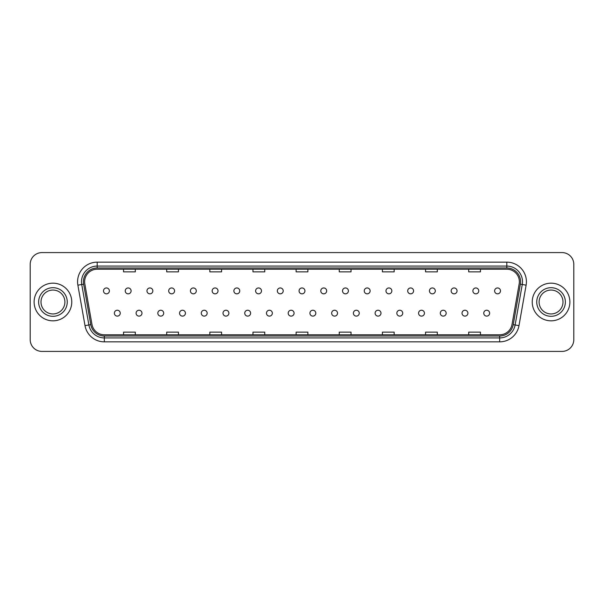 <?xml version="1.0" encoding="UTF-8"?>
<svg xmlns="http://www.w3.org/2000/svg" width="604" height="604" viewBox="0 0 604 604"><rect width="100%" height="100%" fill="white"/><g stroke="black" fill="none" stroke-linecap="round" stroke-linejoin="round"><path stroke-width="0.91" d="M136.096 313.182A2.945 2.945 0 0 0 139.041 316.118A2.945 2.945 0 0 0 141.978 313.182A2.945 2.945 0 0 0 139.041 310.237A2.945 2.945 0 0 0 136.096 313.182M157.825 313.182A2.945 2.945 0 0 0 160.77 316.118A2.945 2.945 0 0 0 163.707 313.182A2.945 2.945 0 0 0 160.77 310.237A2.945 2.945 0 0 0 157.825 313.182M179.554 313.182A2.945 2.945 0 0 0 182.491 316.118A2.945 2.945 0 0 0 185.436 313.182A2.945 2.945 0 0 0 182.491 310.237A2.945 2.945 0 0 0 179.554 313.182M201.283 313.182A2.945 2.945 0 0 0 204.22 316.118A2.945 2.945 0 0 0 207.164 313.182A2.945 2.945 0 0 0 204.22 310.237A2.945 2.945 0 0 0 201.283 313.182M223.012 313.182A2.945 2.945 0 0 0 225.949 316.118A2.945 2.945 0 0 0 228.893 313.182A2.945 2.945 0 0 0 225.949 310.237A2.945 2.945 0 0 0 223.012 313.182M244.741 313.182A2.945 2.945 0 0 0 247.678 316.118A2.945 2.945 0 0 0 250.622 313.182A2.945 2.945 0 0 0 247.678 310.237A2.945 2.945 0 0 0 244.741 313.182M266.47 313.182A2.945 2.945 0 0 0 269.407 316.118A2.945 2.945 0 0 0 272.351 313.182A2.945 2.945 0 0 0 269.407 310.237A2.945 2.945 0 0 0 266.47 313.182M288.191 313.182A2.945 2.945 0 0 0 291.136 316.118A2.945 2.945 0 0 0 294.08 313.182A2.945 2.945 0 0 0 291.136 310.237A2.945 2.945 0 0 0 288.191 313.182M309.92 313.182A2.945 2.945 0 0 0 312.864 316.118A2.945 2.945 0 0 0 315.809 313.182A2.945 2.945 0 0 0 312.864 310.237A2.945 2.945 0 0 0 309.92 313.182M331.649 313.182A2.945 2.945 0 0 0 334.593 316.118A2.945 2.945 0 0 0 337.53 313.182A2.945 2.945 0 0 0 334.593 310.237A2.945 2.945 0 0 0 331.649 313.182M353.378 313.182A2.945 2.945 0 0 0 356.322 316.118A2.945 2.945 0 0 0 359.259 313.182A2.945 2.945 0 0 0 356.322 310.237A2.945 2.945 0 0 0 353.378 313.182M375.107 313.182A2.945 2.945 0 0 0 378.051 316.118A2.945 2.945 0 0 0 380.988 313.182A2.945 2.945 0 0 0 378.051 310.237A2.945 2.945 0 0 0 375.107 313.182M396.836 313.182A2.945 2.945 0 0 0 399.78 316.118A2.945 2.945 0 0 0 402.717 313.182A2.945 2.945 0 0 0 399.78 310.237A2.945 2.945 0 0 0 396.836 313.182M418.564 313.182A2.945 2.945 0 0 0 421.509 316.118A2.945 2.945 0 0 0 424.446 313.182A2.945 2.945 0 0 0 421.509 310.237A2.945 2.945 0 0 0 418.564 313.182M440.293 313.182A2.945 2.945 0 0 0 443.23 316.118A2.945 2.945 0 0 0 446.175 313.182A2.945 2.945 0 0 0 443.23 310.237A2.945 2.945 0 0 0 440.293 313.182M462.022 313.182A2.945 2.945 0 0 0 464.959 316.118A2.945 2.945 0 0 0 467.904 313.182A2.945 2.945 0 0 0 464.959 310.237A2.945 2.945 0 0 0 462.022 313.182M483.751 313.182A2.945 2.945 0 0 0 486.688 316.118A2.945 2.945 0 0 0 489.633 313.182A2.945 2.945 0 0 0 486.688 310.237A2.945 2.945 0 0 0 483.751 313.182M114.367 313.182A2.945 2.945 0 0 0 117.312 316.118A2.945 2.945 0 0 0 120.249 313.182A2.945 2.945 0 0 0 117.312 310.237A2.945 2.945 0 0 0 114.367 313.182M125.232 290.901A2.945 2.945 0 0 0 128.176 293.838A2.945 2.945 0 0 0 131.113 290.901A2.945 2.945 0 0 0 128.176 287.957A2.945 2.945 0 0 0 125.232 290.901M146.961 290.901A2.945 2.945 0 0 0 149.905 293.838A2.945 2.945 0 0 0 152.842 290.901A2.945 2.945 0 0 0 149.905 287.957A2.945 2.945 0 0 0 146.961 290.901M168.69 290.901A2.945 2.945 0 0 0 171.627 293.838A2.945 2.945 0 0 0 174.571 290.901A2.945 2.945 0 0 0 171.627 287.957A2.945 2.945 0 0 0 168.69 290.901M190.419 290.901A2.945 2.945 0 0 0 193.356 293.838A2.945 2.945 0 0 0 196.3 290.901A2.945 2.945 0 0 0 193.356 287.957A2.945 2.945 0 0 0 190.419 290.901M212.147 290.901A2.945 2.945 0 0 0 215.084 293.838A2.945 2.945 0 0 0 218.029 290.901A2.945 2.945 0 0 0 215.084 287.957A2.945 2.945 0 0 0 212.147 290.901M233.876 290.901A2.945 2.945 0 0 0 236.813 293.838A2.945 2.945 0 0 0 239.758 290.901A2.945 2.945 0 0 0 236.813 287.957A2.945 2.945 0 0 0 233.876 290.901M255.605 290.901A2.945 2.945 0 0 0 258.542 293.838A2.945 2.945 0 0 0 261.487 290.901A2.945 2.945 0 0 0 258.542 287.957A2.945 2.945 0 0 0 255.605 290.901M277.327 290.901A2.945 2.945 0 0 0 280.271 293.838A2.945 2.945 0 0 0 283.216 290.901A2.945 2.945 0 0 0 280.271 287.957A2.945 2.945 0 0 0 277.327 290.901M299.055 290.901A2.945 2.945 0 0 0 302 293.838A2.945 2.945 0 0 0 304.945 290.901A2.945 2.945 0 0 0 302 287.957A2.945 2.945 0 0 0 299.055 290.901M320.784 290.901A2.945 2.945 0 0 0 323.729 293.838A2.945 2.945 0 0 0 326.673 290.901A2.945 2.945 0 0 0 323.729 287.957A2.945 2.945 0 0 0 320.784 290.901M342.513 290.901A2.945 2.945 0 0 0 345.458 293.838A2.945 2.945 0 0 0 348.395 290.901A2.945 2.945 0 0 0 345.458 287.957A2.945 2.945 0 0 0 342.513 290.901M364.242 290.901A2.945 2.945 0 0 0 367.187 293.838A2.945 2.945 0 0 0 370.124 290.901A2.945 2.945 0 0 0 367.187 287.957A2.945 2.945 0 0 0 364.242 290.901M385.971 290.901A2.945 2.945 0 0 0 388.916 293.838A2.945 2.945 0 0 0 391.853 290.901A2.945 2.945 0 0 0 388.916 287.957A2.945 2.945 0 0 0 385.971 290.901M407.7 290.901A2.945 2.945 0 0 0 410.644 293.838A2.945 2.945 0 0 0 413.581 290.901A2.945 2.945 0 0 0 410.644 287.957A2.945 2.945 0 0 0 407.7 290.901M429.429 290.901A2.945 2.945 0 0 0 432.373 293.838A2.945 2.945 0 0 0 435.31 290.901A2.945 2.945 0 0 0 432.373 287.957A2.945 2.945 0 0 0 429.429 290.901M451.158 290.901A2.945 2.945 0 0 0 454.095 293.838A2.945 2.945 0 0 0 457.039 290.901A2.945 2.945 0 0 0 454.095 287.957A2.945 2.945 0 0 0 451.158 290.901M472.887 290.901A2.945 2.945 0 0 0 475.824 293.838A2.945 2.945 0 0 0 478.768 290.901A2.945 2.945 0 0 0 475.824 287.957A2.945 2.945 0 0 0 472.887 290.901M494.616 290.901A2.945 2.945 0 0 0 497.553 293.838A2.945 2.945 0 0 0 500.497 290.901A2.945 2.945 0 0 0 497.553 287.957A2.945 2.945 0 0 0 494.616 290.901M103.503 290.901A2.945 2.945 0 0 0 106.447 293.838A2.945 2.945 0 0 0 109.384 290.901A2.945 2.945 0 0 0 106.447 287.957A2.945 2.945 0 0 0 103.503 290.901M34.118 302A18.83 18.83 0 0 0 52.948 320.83A18.83 18.83 0 0 0 71.77 302A18.83 18.83 0 0 0 52.948 283.17A18.83 18.83 0 0 0 34.118 302A18.83 18.83 0 0 0 52.948 320.83A18.83 18.83 0 0 0 71.77 302A18.83 18.83 0 0 0 52.948 283.17A18.83 18.83 0 0 0 34.118 302M532.23 302A18.83 18.83 0 0 0 551.052 320.83A18.83 18.83 0 0 0 569.882 302A18.83 18.83 0 0 0 551.052 283.17A18.83 18.83 0 0 0 532.23 302A18.83 18.83 0 0 0 551.052 320.83A18.83 18.83 0 0 0 569.882 302A18.83 18.83 0 0 0 551.052 283.17A18.83 18.83 0 0 0 532.23 302M84.635 281.758A12.548 12.548 0 0 1 97.191 269.21L506.809 269.21A12.548 12.548 0 0 1 519.168 283.94L512.033 324.416A12.548 12.548 0 0 1 499.674 334.79L104.326 334.79A12.548 12.548 0 0 1 91.967 324.416L84.832 283.94A12.548 12.548 0 0 1 84.635 281.758M83.42 281.758A13.771 13.771 0 0 0 83.631 284.152L90.766 324.627A13.771 13.771 0 0 0 104.326 336.005L499.674 336.005A13.771 13.771 0 0 0 513.234 324.627L520.369 284.152A13.771 13.771 0 0 0 506.809 267.995L97.191 267.995A13.771 13.771 0 0 0 83.42 281.758M77.878 285.171A19.607 19.607 0 0 1 97.191 262.151L506.809 262.151A19.607 19.607 0 0 1 526.122 285.171L518.987 325.647A19.607 19.607 0 0 1 499.674 341.849L104.326 341.849A19.607 19.607 0 0 1 85.013 325.647L77.878 285.171L81.736 284.484A15.689 15.689 0 0 1 97.191 266.077L506.809 266.077A15.689 15.689 0 0 1 522.264 284.484L515.121 324.96A15.689 15.689 0 0 1 499.674 337.923L104.326 337.923A15.689 15.689 0 0 1 88.879 324.96L81.736 284.484A15.689 15.689 0 0 1 81.502 281.758M573.8 264.348A11.763 11.763 0 0 0 562.037 252.585L41.963 252.585A11.763 11.763 0 0 0 30.2 264.348L30.2 339.652A11.763 11.763 0 0 0 41.963 351.415L562.037 351.415A11.763 11.763 0 0 0 573.8 339.652L573.8 264.348L573.8 339.652M296.119 269.21L296.119 271.868L307.881 271.868L307.881 269.21M252.97 269.21L252.97 271.868L264.741 271.868L264.741 269.21M209.83 269.21L209.83 271.868L221.6 271.868L221.6 269.21M166.689 269.21L166.689 271.868L178.452 271.868L178.452 269.21M123.548 269.21L123.548 271.868L135.311 271.868L135.311 269.21M339.259 269.21L339.259 271.868L351.03 271.868L351.03 269.21M382.4 269.21L382.4 271.868L394.17 271.868L394.17 269.21M425.548 269.21L425.548 271.868L437.311 271.868L437.311 269.21M468.689 269.21L468.689 271.868L480.452 271.868L480.452 269.21M307.881 334.79L307.881 332.132L296.119 332.132L296.119 334.79M264.741 334.79L264.741 332.132L252.97 332.132L252.97 334.79M221.6 334.79L221.6 332.132L209.83 332.132L209.83 334.79M178.452 334.79L178.452 332.132L166.689 332.132L166.689 334.79M135.311 334.79L135.311 332.132L123.548 332.132L123.548 334.79M351.03 334.79L351.03 332.132L339.259 332.132L339.259 334.79M394.17 334.79L394.17 332.132L382.4 332.132L382.4 334.79M437.311 334.79L437.311 332.132L425.548 332.132L425.548 334.79M480.452 334.79L480.452 332.132L468.689 332.132L468.689 334.79M30.2 264.348L30.2 339.652M562.037 252.585L41.963 252.585M41.963 351.415L562.037 351.415M64.9 302A11.952 11.952 0 0 0 52.948 290.048A11.952 11.952 0 0 0 40.996 302A11.952 11.952 0 0 0 52.948 313.952A11.952 11.952 0 0 0 64.9 302A11.952 11.952 0 0 1 52.948 313.952A11.952 11.952 0 0 1 40.996 302M563.004 302A11.952 11.952 0 0 0 551.052 290.048A11.952 11.952 0 0 0 539.1 302A11.952 11.952 0 0 0 551.052 313.952A11.952 11.952 0 0 0 563.004 302A11.952 11.952 0 0 1 551.052 313.952A11.952 11.952 0 0 1 539.1 302M506.809 262.151L506.809 267.995M81.736 284.484L83.631 284.152M104.326 341.849L104.326 336.005M499.674 336.005L499.674 341.849M513.234 324.627L518.987 325.647M85.013 325.647L90.766 324.627M520.369 284.152L526.122 285.171M97.191 262.151L97.191 267.995M67.255 302A14.307 14.307 0 0 0 52.948 287.693A14.307 14.307 0 0 0 38.641 302A14.307 14.307 0 0 0 52.948 316.307A14.307 14.307 0 0 0 67.255 302M565.359 302A14.307 14.307 0 0 0 551.052 287.693A14.307 14.307 0 0 0 536.745 302A14.307 14.307 0 0 0 551.052 316.307A14.307 14.307 0 0 0 565.359 302"/></g></svg>
